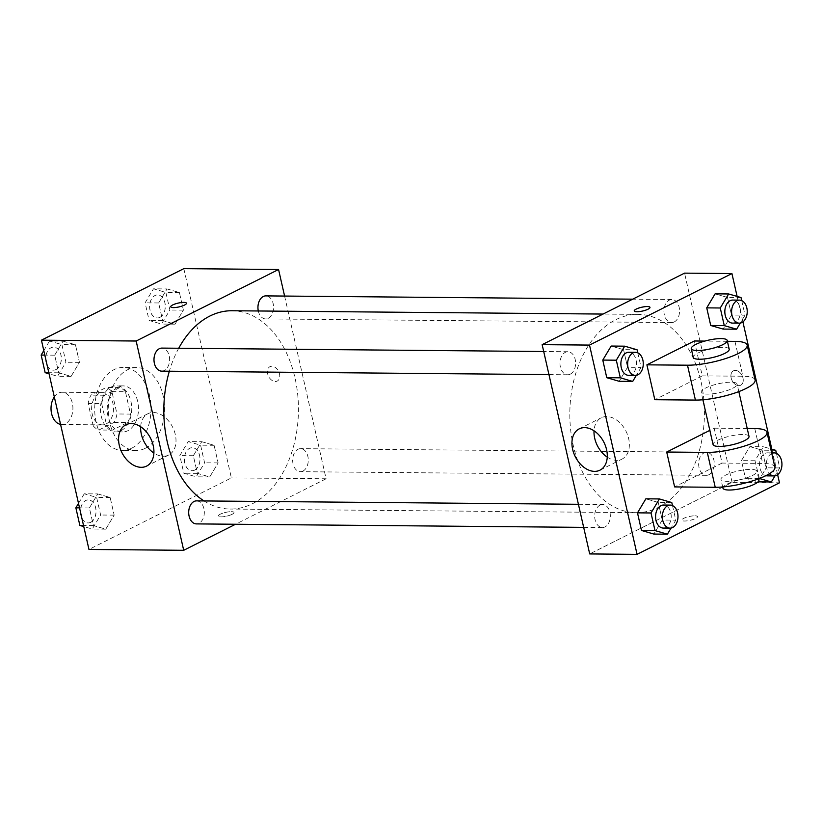 <?xml version="1.0" encoding="UTF-8"?>
<svg xmlns="http://www.w3.org/2000/svg" width="823" height="823" viewBox="0 0 823 823"><rect width="100%" height="100%" fill="white"/><g stroke="black" fill="none" stroke-linecap="round" stroke-linejoin="round"><path stroke-width="0.62" stroke-dasharray="4.12 3.09" d="M60.563 424.39A16.131 10.946 90.5 0 0 61.828 424.514A16.131 10.946 90.5 0 0 65.439 423.639A16.131 10.946 90.5 0 0 72.784 405.79A16.131 10.946 90.5 0 0 62.116 392.252A16.131 10.946 90.5 0 0 54.318 396.923M106.033 424.01A16.131 10.946 90.5 0 0 113.389 406.151A16.131 10.946 90.5 0 0 102.71 392.622A16.131 10.946 90.5 0 0 91.62 408.65A16.131 10.946 90.5 0 0 102.422 424.874A16.131 10.946 90.5 0 0 106.033 424.01M93.246 425.892L88.164 403.517A21.892 14.865 90.5 0 1 90.993 395.133L106.218 387.489A21.892 14.865 90.5 0 1 111.897 391.604L116.979 413.969A21.892 14.865 90.5 0 1 114.14 422.364L98.914 430.007A21.892 14.865 90.5 0 1 93.246 425.892L106.774 426.016L101.692 403.64L88.164 403.517M111.897 391.604L125.425 391.717L130.507 414.092L116.979 413.969M114.14 422.364L127.678 422.487L112.453 430.131L98.914 430.007M127.678 422.487A21.892 14.865 90.5 0 0 130.507 414.092M125.425 391.717A21.892 14.865 90.5 0 0 119.747 387.602L106.218 387.489M101.692 403.64A21.892 14.865 90.5 0 1 104.531 395.246L119.747 387.602M106.774 426.016A21.892 14.865 90.5 0 0 112.453 430.131M130.929 401.418A23.034 15.637 -89.5 0 1 115.899 431.9A23.034 15.637 -89.5 0 1 100.468 408.722A23.034 15.637 -89.5 0 1 116.31 385.833A23.034 15.637 -89.5 0 1 130.929 401.418M137.698 401.48A23.034 15.637 90.5 0 0 123.069 385.894A23.034 15.637 90.5 0 0 107.227 408.784A23.034 15.637 90.5 0 0 122.658 431.962A23.034 15.637 90.5 0 0 127.822 430.727A23.034 15.637 90.5 0 0 137.698 401.48M104.531 395.246L90.993 395.133M131.783 448.165A41.469 28.147 90.5 0 0 150.681 402.252A41.469 28.147 90.5 0 0 123.234 367.459A41.469 28.147 90.5 0 0 94.717 408.671A41.469 28.147 90.5 0 0 122.493 450.397A41.469 28.147 90.5 0 0 131.783 448.165M145.311 448.288A41.469 28.147 90.5 0 0 164.219 402.375A41.469 28.147 90.5 0 0 136.772 367.583A41.469 28.147 90.5 0 0 108.255 408.794A41.469 28.147 90.5 0 0 136.032 450.51A41.469 28.147 90.5 0 0 145.311 448.288M167.018 288.935L179.404 292.535L183.406 310.148L175.032 324.18L162.645 320.579L158.644 302.967L167.018 288.935L179.404 292.535L183.406 310.148L175.032 324.18L162.645 320.579L158.644 302.967L167.018 288.935L153.489 288.811L165.876 292.412L169.877 310.034L161.493 324.056L149.107 320.466L145.105 302.843L153.489 288.811M63.062 341.154L75.449 344.744L79.45 362.367L71.076 376.389L58.69 372.798L54.678 355.176L63.062 341.154L75.449 344.744L79.45 362.367L71.076 376.389L58.69 372.798L54.678 355.176L63.062 341.154L49.534 341.031L61.92 344.621L65.922 362.243L57.538 376.276L49.071 373.817M183.827 268.648L231.376 477.916L88.966 549.445M201.728 441.704L214.114 445.305L218.116 462.917L209.731 476.949L197.345 473.348L193.343 455.726L201.728 441.704L214.114 445.305L218.116 462.917L209.731 476.949L197.345 473.348L193.343 455.726L201.728 441.704L188.2 441.581L200.586 445.181L204.588 462.804L196.203 476.826L183.817 473.225L179.815 455.613L188.2 441.581M97.772 493.923L110.159 497.514L114.16 515.136L105.776 529.158L93.39 525.568L89.388 507.945L97.772 493.923L110.159 497.514L114.16 515.136L105.776 529.158L93.39 525.568L89.388 507.945L97.772 493.923L84.244 493.8L96.62 497.39L100.632 515.013L92.248 529.035L83.771 526.576M284.593 296.054L326.103 478.77L231.376 477.916M275.314 381.502A8.065 5.586 -116.7 0 0 277.197 381.08A8.065 5.586 -116.7 0 0 278.575 371.368A8.065 5.586 -116.7 0 0 269.965 366.667A8.065 5.586 -116.7 0 0 268.041 375.123A8.065 5.586 -116.7 0 0 275.314 381.502A8.065 5.586 -116.7 0 0 277.197 381.08A8.065 5.586 -116.7 0 0 278.575 371.368A8.065 5.586 -116.7 0 0 269.954 366.677A8.065 5.586 -116.7 0 0 268.031 375.123A8.065 5.586 -116.7 0 0 275.304 381.512M204.032 500.94A99.151 67.311 90.5 0 0 230.245 509.046A99.151 67.311 90.5 0 0 252.445 503.717A99.151 67.311 90.5 0 0 297.638 393.939A99.151 67.311 90.5 0 0 232.014 310.744M178.714 348.252A99.151 67.311 90.5 0 0 169.343 371.204M326.103 478.77L235.543 524.251M161.699 371.142A11.522 7.819 90.5 0 0 164.281 370.515A11.522 7.819 90.5 0 0 169.528 357.768A11.522 7.819 90.5 0 0 161.905 348.098M258.309 310.981A11.522 7.819 90.5 0 0 265.654 318.923A11.522 7.819 90.5 0 0 268.236 318.306A11.522 7.819 90.5 0 0 273.483 305.549A11.522 7.819 90.5 0 0 265.86 295.889M302.936 471.075A11.522 7.819 90.5 0 0 308.193 458.318A11.522 7.819 90.5 0 0 300.57 448.658A11.522 7.819 90.5 0 0 292.649 460.098A11.522 7.819 90.5 0 0 300.364 471.692A11.522 7.819 90.5 0 0 302.936 471.075M196.615 500.868A11.522 7.819 -89.5 0 1 204.33 512.462A11.522 7.819 -89.5 0 1 196.409 523.901M232.065 514.324A8.065 1.944 -12.8 0 0 234.01 512.492A8.065 1.944 -12.8 0 0 225.718 512.369A8.065 1.944 -12.8 0 0 218.29 516.062A8.065 1.944 -12.8 0 0 223.578 516.71A8.065 1.944 -12.8 0 0 232.065 514.324A8.065 1.944 -12.8 0 0 234.01 512.482A8.065 1.944 -12.8 0 0 225.718 512.369A8.065 1.944 -12.8 0 0 218.28 516.052A8.065 1.944 -12.8 0 0 223.578 516.7A8.065 1.944 -12.8 0 0 232.065 514.324M186.471 303.224L186.471 303.224A8.065 1.944 167.2 0 1 179.033 306.907A8.065 1.944 167.2 0 1 170.742 306.794L170.742 306.794M140.671 426.746A23.116 16.028 63.3 0 1 147.945 413.712A23.116 16.028 63.3 0 1 172.645 427.168A23.116 16.028 63.3 0 1 168.694 455.016A23.116 16.028 63.3 0 1 163.283 456.23A23.116 16.028 63.3 0 1 153.891 453.062M658.441 507.349A99.151 67.311 90.5 0 0 703.634 397.571A99.151 67.311 90.5 0 0 638.01 314.376A99.151 67.311 90.5 0 0 569.825 412.93A99.151 67.311 90.5 0 0 636.241 512.678A99.151 67.311 90.5 0 0 658.441 507.349M600.029 505.116A11.522 7.819 -89.5 0 1 602.611 504.499A11.522 7.819 -89.5 0 1 610.327 516.093A11.522 7.819 -89.5 0 1 602.395 527.533A11.522 7.819 -89.5 0 1 594.772 517.873A11.522 7.819 -89.5 0 1 600.029 505.116M674.222 321.937A11.522 7.819 90.5 0 0 679.479 309.181A11.522 7.819 90.5 0 0 671.856 299.521A11.522 7.819 90.5 0 0 663.935 310.971A11.522 7.819 90.5 0 0 671.65 322.554A11.522 7.819 90.5 0 0 674.222 321.937M708.932 474.706A11.522 7.819 90.5 0 0 714.189 461.95A11.522 7.819 90.5 0 0 706.566 452.29A11.522 7.819 90.5 0 0 698.634 463.73A11.522 7.819 90.5 0 0 706.35 475.324A11.522 7.819 90.5 0 0 708.932 474.706M570.267 374.146A11.522 7.819 90.5 0 0 575.524 361.4A11.522 7.819 90.5 0 0 567.901 351.73A11.522 7.819 90.5 0 0 559.979 363.18A11.522 7.819 90.5 0 0 567.695 374.774A11.522 7.819 90.5 0 0 570.267 374.146M732.1 482.401L684.561 273.133L732.1 482.401L589.7 553.93L732.1 482.401L779.463 482.823M78.504 503.388L84.244 493.8M90.715 522.317A11.522 7.819 90.5 0 0 95.972 509.56A11.522 7.819 90.5 0 0 88.349 499.9A11.522 7.819 90.5 0 0 80.428 511.35A11.522 7.819 90.5 0 0 88.143 522.934A11.522 7.819 90.5 0 0 90.715 522.317M110.159 497.514L96.62 497.39M114.16 515.136L100.632 515.013M105.776 529.158L92.248 529.035M93.39 525.568L83.524 525.475M89.388 507.945L79.522 507.853M90.664 522.317A11.522 7.819 90.5 0 0 95.91 509.56A11.522 7.819 90.5 0 0 88.287 499.9A11.522 7.819 90.5 0 0 80.366 511.35A11.522 7.819 90.5 0 0 88.082 522.934A11.522 7.819 90.5 0 0 90.664 522.317M43.794 350.629L49.534 341.031M56.015 369.548A11.522 7.819 90.5 0 0 61.262 356.801A11.522 7.819 90.5 0 0 53.639 347.131A11.522 7.819 90.5 0 0 45.718 358.581A11.522 7.819 90.5 0 0 53.433 370.165A11.522 7.819 90.5 0 0 56.015 369.548M75.449 344.744L61.92 344.621M79.45 362.367L65.922 362.243M71.076 376.389L57.538 376.276M58.69 372.798L48.814 372.706M54.678 355.176L44.812 355.094M55.954 369.548A11.522 7.819 90.5 0 0 61.211 356.801A11.522 7.819 90.5 0 0 53.588 347.131A11.522 7.819 90.5 0 0 45.666 358.581A11.522 7.819 90.5 0 0 53.382 370.165A11.522 7.819 90.5 0 0 55.954 369.548M194.67 470.108A11.522 7.819 90.5 0 0 199.927 457.351A11.522 7.819 90.5 0 0 192.304 447.681A11.522 7.819 90.5 0 0 184.383 459.131A11.522 7.819 90.5 0 0 192.098 470.725A11.522 7.819 90.5 0 0 194.67 470.108M214.114 445.305L200.586 445.181M218.116 462.917L204.588 462.804M209.731 476.949L196.203 476.826M197.345 473.348L183.817 473.225M193.343 455.726L179.815 455.613M194.619 470.108A11.522 7.819 90.5 0 0 199.866 457.351A11.522 7.819 90.5 0 0 192.243 447.681A11.522 7.819 90.5 0 0 184.321 459.131A11.522 7.819 90.5 0 0 192.037 470.725A11.522 7.819 90.5 0 0 194.619 470.108M159.971 317.339A11.522 7.819 90.5 0 0 165.217 304.582A11.522 7.819 90.5 0 0 157.594 294.922A11.522 7.819 90.5 0 0 149.673 306.362A11.522 7.819 90.5 0 0 157.388 317.956A11.522 7.819 90.5 0 0 159.971 317.339M179.404 292.535L165.876 292.412M183.406 310.148L169.877 310.034M175.032 324.18L161.493 324.056M162.645 320.579L149.107 320.466M158.644 302.967L145.105 302.843M159.909 317.339A11.522 7.819 90.5 0 0 165.166 304.582A11.522 7.819 90.5 0 0 157.543 294.922A11.522 7.819 90.5 0 0 149.621 306.362A11.522 7.819 90.5 0 0 157.337 317.956A11.522 7.819 90.5 0 0 159.909 317.339M672.484 505.6L675.786 520.157L671.064 528.057M663.297 528.078A11.522 7.819 90.5 0 0 665.879 527.461A11.522 7.819 90.5 0 0 671.126 514.714A11.522 7.819 90.5 0 0 663.503 505.044M671.784 502.534L658.256 502.421L645.87 498.82L658.256 502.421L662.258 520.033L653.874 534.065L662.258 520.033L675.786 520.157M637.774 352.83L641.076 367.387L636.354 375.288M628.587 375.319A11.522 7.819 90.5 0 0 631.169 374.691A11.522 7.819 90.5 0 0 636.416 361.945A11.522 7.819 90.5 0 0 628.793 352.275M637.074 349.775L623.546 349.652L611.16 346.051L623.546 349.652L627.548 367.274L619.163 381.296L627.548 367.274L641.076 367.387M759.403 478.502L754.969 460.757L763.353 446.724L770.74 448.874M776.439 453.38L779.741 467.948L775.019 475.838M767.252 475.869A11.522 7.819 90.5 0 0 769.834 475.252A11.522 7.819 90.5 0 0 775.081 462.495A11.522 7.819 90.5 0 0 767.458 452.835A11.522 7.819 90.5 0 0 759.578 463.256A11.522 7.819 90.5 0 0 765.874 475.673M749.825 446.611L762.211 450.202L766.213 467.824L757.829 481.846L745.443 478.256L741.441 460.633L749.825 446.611L762.211 450.202L766.213 467.824L757.829 481.846L745.443 478.256L741.441 460.633L749.825 446.611L763.353 446.724M775.739 450.325L762.211 450.202M779.741 467.948L766.213 467.824M758.971 478.379L745.443 478.256M754.969 460.757L741.441 460.633M771.779 453.442A11.522 7.819 90.5 0 0 766.419 462.567A11.522 7.819 90.5 0 0 769.454 473.698M741.729 300.611L745.031 315.178L740.309 323.079M732.542 323.1A11.522 7.819 90.5 0 0 735.124 322.482A11.522 7.819 90.5 0 0 740.371 309.726A11.522 7.819 90.5 0 0 732.748 300.066M741.029 297.556L727.501 297.432L715.115 293.842L727.501 297.432L731.503 315.055L723.119 329.077L731.503 315.055L745.031 315.178M694.849 515.805A8.065 1.944 167.2 0 1 697.513 516.628A8.065 1.944 167.2 0 1 690.086 520.311A8.065 1.944 167.2 0 1 681.794 520.198A8.065 1.944 167.2 0 1 686.207 517.358A8.065 1.944 167.2 0 1 694.849 515.805A8.065 1.944 -12.8 0 0 686.207 517.358A8.065 1.944 -12.8 0 0 681.794 520.208A8.065 1.944 -12.8 0 0 690.086 520.321A8.065 1.944 -12.8 0 0 697.513 516.638A8.065 1.944 -12.8 0 0 694.849 515.815M607.251 457.125A23.116 16.028 -116.7 0 0 622.054 459.069A23.116 16.028 -116.7 0 0 627.558 434.842A23.116 16.028 -116.7 0 0 606.716 416.551A23.116 16.028 -116.7 0 0 601.304 417.765A23.116 16.028 -116.7 0 0 594.031 430.799M634.245 310.94L634.245 310.94A8.065 1.944 -12.8 0 0 636.92 311.763A8.065 1.944 -12.8 0 0 645.561 310.22A8.065 1.944 -12.8 0 0 649.975 307.37L649.975 307.36M743.004 378.076A8.065 5.586 -116.7 0 0 733.468 370.813A8.065 5.586 -116.7 0 0 732.089 380.535A8.065 5.586 -116.7 0 0 740.7 385.226A8.065 5.586 -116.7 0 0 743.004 378.076A8.065 5.586 63.3 0 1 740.7 385.226A8.065 5.586 63.3 0 1 732.079 380.535A8.065 5.586 63.3 0 1 733.458 370.823A8.065 5.586 63.3 0 1 743.004 378.076M737.12 296.424L742.912 321.906M771.83 449.183L777.622 474.676M727.501 297.432L731.503 315.055M623.546 349.652L627.548 367.274M658.256 502.421L662.258 520.033M694.355 340.989L702.286 375.874L654.82 399.711M774.906 467.186A36.86 8.909 -12.8 0 0 762.695 463.431L722.09 463.071L714.169 428.186L709.838 430.367M722.09 463.071L674.623 486.907M749.012 436.385A18.435 4.454 -12.8 0 0 730.052 436.128A18.435 4.454 -12.8 0 0 713.068 444.554M714.169 428.186L747.212 428.485M732.686 388.281A18.435 4.454 -12.8 0 0 737.12 384.074A18.435 4.454 -12.8 0 0 718.16 383.816A18.435 4.454 -12.8 0 0 701.175 392.242A18.435 4.454 -12.8 0 0 713.274 393.723A18.435 4.454 -12.8 0 0 732.686 388.281M755.092 379.989A36.86 8.909 -12.8 0 0 742.881 376.234L702.286 375.874M752.489 475.478A18.435 4.454 -12.8 0 0 756.934 471.27A18.435 4.454 -12.8 0 0 737.974 471.003A18.435 4.454 -12.8 0 0 720.989 479.439A18.435 4.454 -12.8 0 0 733.087 480.92A18.435 4.454 -12.8 0 0 752.489 475.478M758.909 479.984A18.435 4.454 -12.8 0 0 739.949 479.727A18.435 4.454 -12.8 0 0 722.964 488.152M729.199 349.199A18.435 4.454 -12.8 0 0 717.1 347.718A18.435 4.454 -12.8 0 0 697.688 353.16A18.435 4.454 -12.8 0 0 693.254 357.357M727.398 341.288L704.797 341.082M754.773 428.557L762.695 463.431M734.96 341.36L742.881 376.234M61.828 424.514L102.422 424.874M62.116 392.252L102.71 392.622M123.069 385.894L116.31 385.833M122.658 431.962L115.899 431.9M136.772 367.583L123.234 367.459M136.032 450.51L122.493 450.397M147.945 413.712L125.878 424.791M168.694 455.016L146.617 466.096M638.01 314.376L603.053 314.067M636.241 512.678L230.245 509.046M583.661 527.368L602.395 527.533M578.415 504.283L602.611 504.499M671.856 299.521L632.712 299.171M671.65 322.554L265.654 318.923M706.566 452.29L300.57 448.658M706.35 475.324L300.364 471.692M567.901 351.73L543.715 351.514M567.695 374.774L548.951 374.599M771.655 452.866L767.458 452.835M599.977 470.159L622.054 459.069M579.238 428.855L601.304 417.765M738.828 391.594L737.12 384.074M702.883 399.762L701.175 392.242M758.641 478.791L756.934 471.27M722.697 486.959L720.989 479.439"/><path stroke-width="1.23" d="M54.318 396.923A16.131 10.946 90.5 0 0 51.582 413.599A16.131 10.946 90.5 0 0 60.563 424.39M235.543 524.251L183.704 550.299L88.966 549.445L41.428 340.177L183.827 268.648L278.565 269.502L284.593 296.054M603.053 314.067L232.014 310.744A99.151 67.311 90.5 0 0 178.714 348.252M169.343 371.204A99.151 67.311 90.5 0 0 204.032 500.94M183.704 550.299L136.155 341.02L278.565 269.502M543.715 351.514L161.905 348.098A11.522 7.819 90.5 0 0 153.983 359.548A11.522 7.819 90.5 0 0 161.699 371.142L548.951 374.599M632.712 299.171L265.86 295.889A11.522 7.819 90.5 0 0 258.309 310.981M583.661 527.368L196.409 523.901A11.522 7.819 -89.5 0 1 188.786 514.241A11.522 7.819 -89.5 0 1 194.033 501.485A11.522 7.819 -89.5 0 1 196.615 500.868L578.415 504.283M136.155 341.02L41.428 340.177M141.217 467.32A23.116 16.028 63.3 0 1 120.374 449.019A23.116 16.028 63.3 0 1 125.878 424.791A23.116 16.028 63.3 0 1 150.568 438.258A23.116 16.028 63.3 0 1 146.617 466.096A23.116 16.028 63.3 0 1 141.217 467.32M170.742 306.794A8.065 1.944 167.2 0 1 172.686 304.952A8.065 1.944 167.2 0 1 181.173 302.566A8.065 1.944 167.2 0 1 186.471 303.214A8.065 1.944 167.2 0 1 179.033 306.907A8.065 1.944 167.2 0 1 170.742 306.794A8.065 1.944 167.2 0 1 172.686 304.952A8.065 1.944 167.2 0 1 181.173 302.576A8.065 1.944 167.2 0 1 186.471 303.224M153.891 453.062A23.116 16.028 63.3 0 1 140.671 426.746M777.622 474.676L779.463 482.823L637.064 554.352L589.7 553.93L542.151 344.652L684.561 273.133L731.925 273.555L737.12 296.424M83.771 526.576L79.862 525.444L75.86 507.822L78.504 503.388M83.524 525.475L79.862 525.444M79.522 507.853L75.86 507.822M49.071 373.817L45.152 372.675L41.15 355.052L43.794 350.629M48.814 372.706L45.152 372.675M44.812 355.094L41.15 355.052M671.064 528.057L667.402 534.189L655.015 530.588L651.014 512.966L659.398 498.944L671.784 502.534L672.484 505.6M670.272 505.106L663.503 505.044A11.522 7.819 90.5 0 0 655.581 516.494A11.522 7.819 90.5 0 0 663.297 528.078L670.066 528.14A11.522 7.819 90.5 0 0 672.648 527.522A11.522 7.819 90.5 0 0 677.895 514.766A11.522 7.819 90.5 0 0 670.272 505.106A11.522 7.819 90.5 0 0 662.35 516.556A11.522 7.819 90.5 0 0 670.066 528.14M659.398 498.944L645.87 498.82L637.486 512.852L645.87 498.82M667.402 534.189L653.874 534.065L641.487 530.465L637.486 512.852L651.014 512.966M655.015 530.588L641.487 530.465L637.486 512.852M636.354 375.288L632.702 381.419L620.316 377.819L616.314 360.196L624.688 346.174L637.074 349.775L637.774 352.83M635.562 352.337L628.793 352.275A11.522 7.819 90.5 0 0 620.871 363.725A11.522 7.819 90.5 0 0 628.587 375.319L635.356 375.37A11.522 7.819 90.5 0 0 637.938 374.753A11.522 7.819 90.5 0 0 643.185 362.007A11.522 7.819 90.5 0 0 635.562 352.337A11.522 7.819 90.5 0 0 627.64 363.787A11.522 7.819 90.5 0 0 635.356 375.37M624.688 346.174L611.16 346.051L602.775 360.083L611.16 346.051M632.702 381.419L619.163 381.296L606.777 377.695L602.775 360.083L616.314 360.196M620.316 377.819L606.777 377.695L602.775 360.083M770.74 448.874L775.739 450.325L776.439 453.38M775.019 475.838L771.357 481.969L759.403 478.502M765.874 475.673A11.522 7.819 90.5 0 0 767.252 475.869L774.021 475.931A11.522 7.819 90.5 0 0 776.603 475.313A11.522 7.819 90.5 0 0 781.85 462.557A11.522 7.819 90.5 0 0 774.227 452.887A11.522 7.819 90.5 0 0 771.779 453.442M771.357 481.969L758.034 481.846M769.454 473.698A11.522 7.819 90.5 0 0 774.021 475.931M740.309 323.079L736.657 329.2L724.271 325.61L720.269 307.987L728.643 293.965L741.029 297.556L741.729 300.611M739.517 300.128L732.748 300.066A11.522 7.819 90.5 0 0 724.826 311.516A11.522 7.819 90.5 0 0 732.542 323.1L739.311 323.161A11.522 7.819 90.5 0 0 741.893 322.544A11.522 7.819 90.5 0 0 747.14 309.787A11.522 7.819 90.5 0 0 739.517 300.128A11.522 7.819 90.5 0 0 731.596 311.567A11.522 7.819 90.5 0 0 739.311 323.161M728.643 293.965L715.115 293.842L706.731 307.864L715.115 293.842M736.657 329.2L723.119 329.077L710.733 325.486L706.731 307.864L720.269 307.987M724.271 325.61L710.733 325.486L706.731 307.864M584.639 427.631A23.116 16.028 63.3 0 1 605.481 445.932A23.116 16.028 63.3 0 1 599.977 470.159A23.116 16.028 63.3 0 1 575.287 456.693A23.116 16.028 63.3 0 1 579.238 428.855A23.116 16.028 63.3 0 1 584.639 427.631M637.064 554.352L589.515 345.084L542.151 344.652L684.561 273.133M589.7 553.93L542.151 344.652M594.031 430.799A23.116 16.028 -116.7 0 0 607.251 457.125M636.92 311.752A8.065 1.944 167.2 0 1 634.245 310.94A8.065 1.944 167.2 0 1 641.673 307.246A8.065 1.944 167.2 0 1 649.975 307.36A8.065 1.944 167.2 0 1 645.551 310.209A8.065 1.944 167.2 0 1 636.92 311.752M589.515 345.084L731.925 273.555M649.975 307.37A8.065 1.944 -12.8 0 0 641.683 307.257A8.065 1.944 -12.8 0 0 634.245 310.94M742.912 321.906L771.83 449.183M723.119 329.077L710.733 325.486M619.163 381.296L606.777 377.695M653.874 534.065L641.487 530.465M704.797 341.082L694.355 340.989L646.888 364.836L654.82 399.711L695.414 400.081A36.86 8.909 -12.8 0 0 734.898 393.003A36.86 8.909 -12.8 0 0 755.092 379.989L747.171 345.115A36.86 8.909 -12.8 0 0 734.96 341.36L727.398 341.288M709.838 430.367L666.702 452.033L674.623 486.907L715.228 487.278A36.86 8.909 -12.8 0 0 754.712 480.2A36.86 8.909 -12.8 0 0 774.906 467.186L766.974 432.312A36.86 8.909 167.2 0 1 746.79 445.315A36.86 8.909 167.2 0 1 707.296 452.393L715.228 487.278M702.883 399.762L713.068 444.554A18.435 4.454 -12.8 0 0 725.156 446.035A18.435 4.454 -12.8 0 0 744.568 440.593A18.435 4.454 -12.8 0 0 749.012 436.385L738.828 391.594M747.212 428.485L754.773 428.557A36.86 8.909 167.2 0 1 766.974 432.312M666.702 452.033L707.296 452.393M722.697 486.959L722.964 488.152A18.435 4.454 -12.8 0 0 735.062 489.634A18.435 4.454 -12.8 0 0 754.475 484.191A18.435 4.454 -12.8 0 0 758.909 479.984L758.641 478.791M691.269 348.643L693.254 357.357A18.435 4.454 -12.8 0 0 712.214 357.624A18.435 4.454 -12.8 0 0 729.199 349.199L727.213 340.475A18.435 4.454 167.2 0 1 710.228 348.901A18.435 4.454 167.2 0 1 691.269 348.643A18.435 4.454 167.2 0 1 695.713 344.436A18.435 4.454 167.2 0 1 715.115 338.994A18.435 4.454 167.2 0 1 727.213 340.475M646.888 364.836L687.493 365.196A36.86 8.909 -12.8 0 0 726.976 358.118A36.86 8.909 -12.8 0 0 747.171 345.115M687.493 365.196L695.414 400.081M774.227 452.887L771.655 452.866"/></g></svg>
